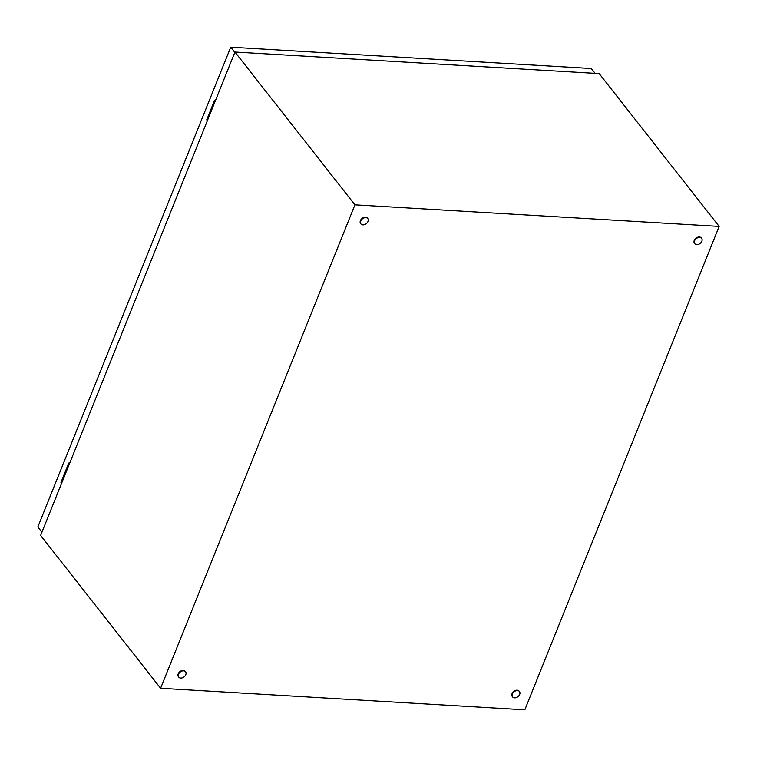 <?xml version="1.0" encoding="UTF-8"?>
<svg xmlns="http://www.w3.org/2000/svg" width="757" height="757" viewBox="0 0 757 757"><rect width="100%" height="100%" fill="white"/><g stroke="black" fill="none" stroke-linecap="round" stroke-linejoin="round"><path stroke-width="1.14" d="M719.15 226.409L524.819 709.82L160.598 688.264L354.929 204.844L719.15 226.409L599.175 73.599L234.954 52.044L354.929 204.844M234.954 52.044L40.623 535.454L160.598 688.264M514.571 697.84A4.353 3.104 -38.1 0 1 512.603 696.904A4.353 3.104 -38.1 0 1 513.076 692.806A4.353 3.104 -38.1 0 1 517.485 690.592A4.353 3.104 -38.1 0 1 519.453 691.529A4.353 3.104 -38.1 0 1 518.98 695.626A4.353 3.104 -38.1 0 1 514.571 697.84M512.461 696.695A4.353 3.104 -38.1 0 1 512.29 696.506A4.353 3.104 -38.1 0 1 512.763 692.409A4.353 3.104 -38.1 0 1 517.173 690.195A4.353 3.104 -38.1 0 1 519.132 691.132A4.353 3.104 -38.1 0 1 519.283 691.34M362.887 224.876A4.353 3.104 -38.1 0 1 360.928 223.94A4.353 3.104 -38.1 0 1 361.401 219.842A4.353 3.104 -38.1 0 1 365.801 217.628A4.353 3.104 -38.1 0 1 367.77 218.565A4.353 3.104 -38.1 0 1 367.296 222.662A4.353 3.104 -38.1 0 1 362.887 224.876M360.777 223.731A4.353 3.104 -38.1 0 1 360.616 223.542A4.353 3.104 -38.1 0 1 361.089 219.445A4.353 3.104 -38.1 0 1 365.489 217.231A4.353 3.104 -38.1 0 1 367.457 218.167A4.353 3.104 -38.1 0 1 367.599 218.376M696.762 244.634A4.353 3.104 -38.1 0 1 694.794 243.697A4.353 3.104 -38.1 0 1 695.267 239.6A4.353 3.104 -38.1 0 1 699.676 237.386A4.353 3.104 -38.1 0 1 701.635 238.323A4.353 3.104 -38.1 0 1 701.162 242.42A4.353 3.104 -38.1 0 1 696.762 244.634M694.652 243.489A4.353 3.104 -38.1 0 1 694.481 243.3A4.353 3.104 -38.1 0 1 694.954 239.203A4.353 3.104 -38.1 0 1 699.354 236.988A4.353 3.104 -38.1 0 1 701.323 237.925A4.353 3.104 -38.1 0 1 701.465 238.133M180.705 678.083A4.353 3.104 -38.1 0 1 178.737 677.146A4.353 3.104 -38.1 0 1 179.21 673.049A4.353 3.104 -38.1 0 1 183.62 670.834A4.353 3.104 -38.1 0 1 185.579 671.771A4.353 3.104 -38.1 0 1 185.105 675.869A4.353 3.104 -38.1 0 1 180.705 678.083M178.595 676.938A4.353 3.104 -38.1 0 1 178.425 676.739A4.353 3.104 -38.1 0 1 178.898 672.642A4.353 3.104 -38.1 0 1 183.308 670.428A4.353 3.104 -38.1 0 1 185.266 671.374A4.353 3.104 -38.1 0 1 185.418 671.582M41.938 532.18L37.85 526.967L230.724 47.18L591.302 68.518L595.097 73.353M69.389 463.899L68.745 463.076L60.976 482.408L61.62 483.24M215.139 101.334L214.496 100.511L206.718 119.852L207.371 120.675M230.724 47.18L234.821 52.394M215.111 101.296L207.664 119.937M69.36 463.861L61.913 482.502M207.636 119.899L206.718 119.852M61.885 482.464L60.976 482.408"/></g></svg>
